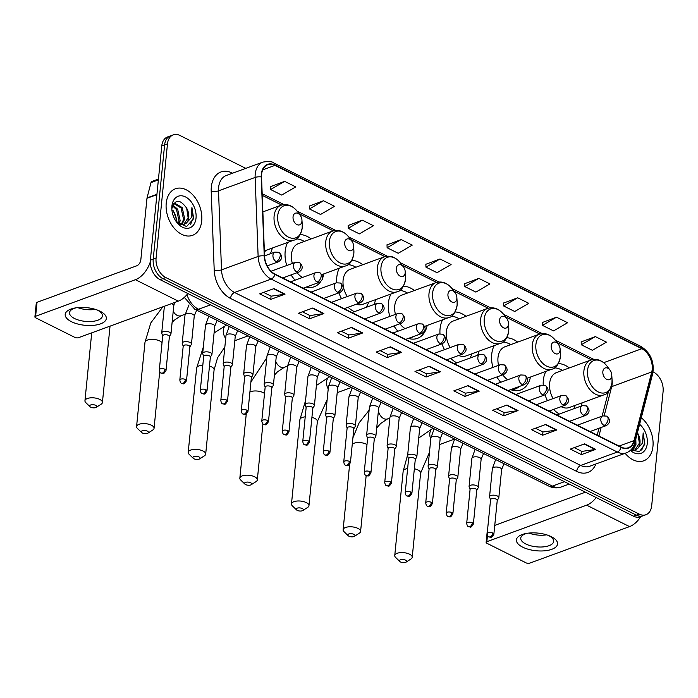 <?xml version="1.0" encoding="UTF-8"?>
<svg xmlns="http://www.w3.org/2000/svg" width="698" height="698" viewBox="0 0 698 698"><rect width="100%" height="100%" fill="white"/><g stroke="black" fill="none" stroke-linecap="round" stroke-linejoin="round"><path stroke-width="1.05" d="M545.853 371.432A24.535 16.578 69.9 0 1 545.897 371.388A27.379 18.497 69.9 0 0 543.341 380.253A27.379 18.497 69.9 0 0 543.219 384.877M545.025 394.806A27.379 18.497 69.9 0 0 547.424 400.669M553.549 409.429A27.379 18.497 69.9 0 0 559.351 414.045M581.181 406.053A27.379 18.497 69.9 0 0 582.088 402.842M494.236 345.597A27.379 18.497 69.9 0 0 491.706 354.453A27.379 18.497 69.9 0 0 492.919 367.401M496.915 376.946A27.379 18.497 69.9 0 0 500.702 382.295M510.666 389.65A27.379 18.497 69.9 0 0 520.725 389.955A27.379 18.497 69.9 0 0 530.454 377.042M442.602 319.797A27.379 18.497 69.9 0 0 440.072 328.653A27.379 18.497 69.9 0 0 439.976 333.723M441.965 343.844A27.379 18.497 69.9 0 0 444.46 349.663M450.795 358.353A27.379 18.497 69.9 0 0 456.858 362.873M477.598 355.273A27.379 18.497 69.9 0 0 478.819 351.242M390.967 294.006A27.379 18.497 69.9 0 0 388.446 302.853A27.379 18.497 69.9 0 0 389.833 316.447M393.986 325.931A27.379 18.497 69.9 0 0 397.904 331.236M408.391 338.399A27.379 18.497 69.9 0 0 417.456 338.364A27.379 18.497 69.9 0 0 427.185 325.442M339.333 268.207A27.379 18.497 69.9 0 0 336.811 277.062A27.379 18.497 69.9 0 0 336.75 282.681M338.923 292.872A27.379 18.497 69.9 0 0 341.514 298.657M348.058 307.268A27.379 18.497 69.9 0 0 354.41 311.674M373.971 304.511A27.379 18.497 69.9 0 0 375.55 299.651M287.707 242.407A27.379 18.497 69.9 0 0 285.177 251.263A27.379 18.497 69.9 0 0 286.756 265.484M291.075 274.907A27.379 18.497 69.9 0 0 295.123 280.16M306.213 287.105A27.379 18.497 69.9 0 0 314.196 286.765A27.379 18.497 69.9 0 0 320.731 281.556M322.79 277.647A27.379 18.497 69.9 0 0 323.924 273.852M270.292 253.775A27.379 18.497 69.9 0 0 272.29 248.052M311.134 238.925A27.379 18.497 69.9 0 0 300.201 234.58M362.768 264.725A27.379 18.497 69.9 0 0 351.836 260.371M414.394 290.516A27.379 18.497 69.9 0 0 403.47 286.171M466.028 316.316A27.379 18.497 69.9 0 0 455.105 311.971M517.663 342.116A27.379 18.497 69.9 0 0 506.739 337.771M569.298 367.916A27.379 18.497 69.9 0 0 558.365 363.571M245.783 168.366L179.962 135.482A15.496 10.47 69.9 0 0 173.244 134.862L167.529 136.956A15.496 10.47 69.9 0 0 161.762 145.961L150.358 260.171A15.496 10.47 69.9 0 0 160.06 279.645L633.496 516.188A15.496 10.47 69.9 0 0 640.214 516.817L643.076 515.77A15.496 10.47 69.9 0 1 636.349 515.141A15.496 10.47 69.9 0 0 643.076 515.77L645.929 514.723A15.496 10.47 69.9 0 0 651.696 505.71L663.1 391.499A15.496 10.47 69.9 0 0 653.398 372.025L653.04 371.851M173.244 134.862A15.496 10.47 69.9 0 0 167.476 143.867L156.082 258.077L153.22 259.124A15.496 10.47 69.9 0 0 162.922 278.598L636.349 515.141L162.922 278.598A15.496 10.47 69.9 0 1 153.22 259.124L164.615 144.914L153.22 259.124L150.358 260.171M170.382 135.909A15.496 10.47 69.9 0 0 164.615 144.914A15.496 10.47 69.9 0 1 170.382 135.909M166.22 203.188A24.796 16.752 69.9 0 0 173.881 227.827A24.796 16.752 69.9 0 0 192.5 235.348A24.796 16.752 69.9 0 0 201.722 220.934A24.796 16.752 69.9 0 0 194.061 196.295A24.796 16.752 69.9 0 0 175.442 188.774A24.796 16.752 69.9 0 0 166.22 203.188A24.796 16.752 69.9 0 0 173.881 227.827A24.796 16.752 69.9 0 0 192.5 235.348A24.796 16.752 69.9 0 0 201.722 220.934A24.796 16.752 69.9 0 0 194.061 196.295A24.796 16.752 69.9 0 0 175.442 188.774A24.796 16.752 69.9 0 0 166.22 203.188M625.12 453.29A24.796 16.752 69.9 0 0 643.731 460.802A24.796 16.752 69.9 0 0 652.962 446.388A24.796 16.752 69.9 0 0 641.305 417.744A24.796 16.752 69.9 0 1 652.962 446.388A24.796 16.752 69.9 0 1 643.731 460.802A24.796 16.752 69.9 0 1 625.12 453.29M261.619 174.326A16.534 11.168 -110.1 0 1 267.77 164.719A16.534 11.168 -110.1 0 1 274.933 165.382L641.846 348.703A16.534 11.168 -110.1 0 1 651.758 371.964L634.02 440.604A16.534 11.168 -110.1 0 1 628.305 447.723A16.534 11.168 -110.1 0 1 621.141 447.06L274.968 274.096A16.534 11.168 -110.1 0 1 264.542 256L261.541 176.995A16.534 11.168 -110.1 0 1 261.619 174.326M261.322 174.177A16.944 11.447 69.9 0 0 261.244 176.917L264.245 255.913A16.944 11.447 69.9 0 0 274.933 274.471L621.098 447.427A16.944 11.447 69.9 0 0 634.308 440.813L652.045 372.174A16.944 11.447 69.9 0 0 641.881 348.337L274.968 165.016A16.944 11.447 69.9 0 0 261.322 174.177M595.342 336.593L581.294 344.768L592.393 350.309L606.44 342.133L595.342 336.593L581.19 341.907M556.507 317.189L542.459 325.364L553.558 330.904L567.605 322.729L556.507 317.189L542.355 322.502M517.672 297.784L503.624 305.96L514.723 311.5L528.77 303.325L517.672 297.784L503.511 303.098M478.837 278.38L464.789 286.555L475.879 292.096L489.935 283.92L478.837 278.38L464.676 283.693M284.653 181.358L270.606 189.533L281.704 195.074L295.751 186.898L284.653 181.358L270.501 186.671M323.497 200.762L309.441 208.938L320.539 214.478L334.586 206.303L323.497 200.762L309.336 206.076M362.332 220.167L348.276 228.342L359.374 233.882L373.421 225.707L362.332 220.167L348.171 225.48M401.167 239.571L387.12 247.746L398.209 253.287L412.265 245.111L401.167 239.571L387.006 244.885M440.002 258.975L425.954 267.151L437.044 272.691L451.1 264.516L440.002 258.975L425.841 264.289M156.082 258.077A15.496 10.47 69.9 0 0 165.784 277.551L639.211 514.094A15.496 10.47 69.9 0 0 645.929 514.723M518.064 410.572L503.755 415.816L492.666 410.267L506.966 405.032L518.064 410.572A4.136 2.478 -63.5 0 1 517.576 410.703L506.539 405.189M556.899 429.977L542.599 435.22L531.501 429.671L545.801 424.436L556.899 429.977A4.136 2.478 -63.5 0 1 556.411 430.108L545.374 424.593M595.734 449.381L581.434 454.625L570.336 449.076L584.636 443.841L595.734 449.381A4.136 2.478 -63.5 0 1 595.246 449.512L584.209 443.998M401.559 352.359L387.25 357.603L376.152 352.054L390.461 346.819L401.559 352.359A4.136 2.478 -63.5 0 1 401.062 352.49L390.034 346.976M362.724 332.955L348.415 338.198L337.317 332.649L351.626 327.414L362.724 332.955A4.136 2.478 -63.5 0 1 362.227 333.086L351.199 327.571M323.881 313.55L309.58 318.794L298.482 313.245L312.791 308.01L323.881 313.55A4.136 2.478 -63.5 0 1 323.392 313.681L312.364 308.167M285.046 294.146L270.745 299.39L259.647 293.841L273.956 288.606L285.046 294.146A4.136 2.478 -63.5 0 1 284.557 294.277L273.52 288.763M479.229 391.168L464.92 396.412L453.831 390.863L468.131 385.628L479.229 391.168A4.136 2.478 -63.5 0 1 478.741 391.299L467.704 385.785M440.394 371.764L426.085 377.007L414.987 371.458L429.296 366.223L440.394 371.764A4.136 2.478 -63.5 0 1 439.897 371.894L428.869 366.38M426.085 377.007L426.408 373.744M418.948 370.01L426.478 373.779L439.897 371.894M464.92 396.412L465.252 393.149M457.783 389.414L465.313 393.183L478.741 391.299M270.745 299.39L271.068 296.127M263.6 292.401L271.138 296.161L284.557 294.277M309.58 318.794L309.903 315.531M302.435 311.797L309.973 315.566L323.392 313.681M348.415 338.198L348.738 334.935M341.27 331.201L348.808 334.97L362.227 333.086M387.25 357.603L387.573 354.34M380.105 350.605L387.643 354.375L401.062 352.49M581.434 454.625L581.757 451.362M574.288 447.627L581.827 451.397L595.246 449.512M542.599 435.22L542.922 431.957M535.453 428.223L542.983 431.992L556.411 430.108M503.755 415.816L504.087 412.553M496.618 408.819L504.148 412.588L517.576 410.703M425.954 267.151L425.841 264.158M387.12 247.746L387.006 244.754M348.276 228.342L348.162 225.349M309.441 208.938L309.327 205.945M270.606 189.533L270.492 186.541M464.789 286.555L464.676 283.562M503.624 305.96L503.511 302.967M542.459 325.364L542.346 322.371M581.294 344.768L581.181 341.776M172.816 205.038L177.667 209.234L180.18 220.69L179.02 224.215M172.519 205.823L176.533 209.653L179.046 221.1L178.304 223.735M173.793 203.354L174.605 203.118L182.204 207.568L184.726 219.024L181.803 224.791M173.689 203.493L181.07 207.987L183.583 219.442L181.14 224.747M176.114 221.441L186.567 226.571L193.66 218.692L191.924 207.481L191.208 217.732L186.13 223.308A11.674 7.887 69.9 0 0 188.757 217.549A11.674 7.887 69.9 0 0 186.663 208.179L188.128 217.776L183.653 224.582M186.13 223.308L183.417 224.634L178.74 224.102M171.917 206.032A16.839 11.377 69.9 0 0 171.865 209.313A16.839 11.377 69.9 0 0 176.498 221.981A16.839 11.377 69.9 0 0 188.617 228.194A16.839 11.377 69.9 0 0 196.033 218.081A16.839 11.377 69.9 0 0 185.485 196.923A16.839 11.377 69.9 0 0 171.917 206.032M186.663 208.179C179.971 198.965 175.085 199 172.005 208.274M176.681 220.891A16.839 11.377 69.9 0 0 172.799 210.168M173.366 210.883L176.646 220.036M191.924 207.481L193.224 218.108L190.493 224.625M71.449 321.699A20.661 8.865 5.7 0 1 74.799 308.036A20.661 8.865 5.7 0 1 98.156 310.366A20.661 8.865 5.7 0 1 100.058 311.221A20.661 8.865 5.7 0 1 100.547 323.855A20.661 8.865 5.7 0 1 71.449 321.699M76.099 307.818A16.534 7.093 -174.3 0 0 69.521 312.678A16.534 7.093 -174.3 0 0 74.529 318.506A16.534 7.093 -174.3 0 0 92.075 321.429A16.534 7.093 -174.3 0 0 102.414 315.958A16.534 7.093 -174.3 0 0 97.415 310.13A16.534 7.093 -174.3 0 0 96.926 309.895M150.271 261.951A20.661 12.389 116.5 0 1 135.403 279.706L35.624 316.246A2.583 1.108 -174.3 0 0 34.9 316.918A2.583 1.108 -174.3 0 0 35.685 317.826L74.887 337.413A2.583 1.108 -174.3 0 0 78.525 337.684L178.304 301.143L135.403 279.706M187.858 293.535A20.661 12.389 116.5 0 1 178.304 301.143M95.373 309.371A16.534 7.093 5.7 0 1 77.731 307.609M34.9 316.918L36.287 302.984A2.583 1.108 5.7 0 1 37.011 302.321L136.791 265.781A5.165 3.097 -63.5 0 0 140.83 259.831L146.973 198.284A2.583 1.745 -110.1 0 1 147.042 197.892L150.995 182.597A2.583 1.745 -110.1 0 1 151.894 181.489L158.455 179.081M90.714 407.187A3.612 1.553 -174.3 0 0 96.315 407.318A3.612 1.553 -174.3 0 0 95.722 405.355A3.612 1.553 -174.3 0 0 91.106 404.84A3.612 1.553 -174.3 0 0 89.981 406.69A3.612 1.553 -174.3 0 0 90.714 407.187M89.981 406.69L85.819 402.641A8.786 3.769 5.7 0 1 84.947 400.757A8.786 3.769 5.7 0 1 90.443 397.851A8.786 3.769 5.7 0 1 99.762 399.404A8.786 3.769 5.7 0 1 102.423 402.502A8.786 3.769 5.7 0 1 101.193 404.177L96.315 407.318M301.929 221.231A6.195 4.188 69.9 0 0 301.946 220.027A6.195 4.188 69.9 0 0 300.245 215.368A6.195 4.188 69.9 0 0 295.786 213.082A6.195 4.188 69.9 0 0 293.055 216.799A6.195 4.188 69.9 0 0 296.938 224.59A6.195 4.188 69.9 0 0 301.929 221.231M264.429 253.008A24.535 16.578 69.9 0 0 265.406 250.573M142.348 432.987A3.612 1.553 -174.3 0 0 147.941 433.118A3.612 1.553 -174.3 0 0 147.357 431.155A3.612 1.553 -174.3 0 0 142.741 430.64A3.612 1.553 -174.3 0 0 141.615 432.49A3.612 1.553 -174.3 0 0 142.348 432.987M141.615 432.49L137.445 428.441A8.786 3.769 5.7 0 1 136.572 426.557A8.786 3.769 5.7 0 1 142.069 423.651A8.786 3.769 5.7 0 1 151.396 425.204A8.786 3.769 5.7 0 1 154.057 428.302A8.786 3.769 5.7 0 1 152.827 429.977L147.941 433.118M353.563 247.031A6.195 4.188 69.9 0 0 353.581 245.827A6.195 4.188 69.9 0 0 351.879 241.168A6.195 4.188 69.9 0 0 347.412 238.873A6.195 4.188 69.9 0 0 344.69 242.599A6.195 4.188 69.9 0 0 348.572 250.39A6.195 4.188 69.9 0 0 353.563 247.031M321.944 274.576L345.458 265.964A18.593 12.564 69.9 0 1 331.489 260.328A18.593 12.564 69.9 0 1 325.748 241.848A18.593 12.564 69.9 0 1 332.667 231.038L298.386 243.593A18.593 12.564 69.9 0 0 291.467 254.404A18.593 12.564 69.9 0 0 292.349 263.434M304.249 241.447A24.535 16.578 69.9 0 0 296.301 238.891M297.069 272.709A18.593 12.564 69.9 0 0 302.513 277.455M193.983 458.787A3.612 1.553 -174.3 0 0 199.576 458.918A3.612 1.553 -174.3 0 0 198.991 456.954A3.612 1.553 -174.3 0 0 194.376 456.431A3.612 1.553 -174.3 0 0 193.25 458.289A3.612 1.553 -174.3 0 0 193.983 458.787M193.25 458.289L189.079 454.241A8.786 3.769 5.7 0 1 188.207 452.356A8.786 3.769 5.7 0 1 193.704 449.451A8.786 3.769 5.7 0 1 203.031 450.995A8.786 3.769 5.7 0 1 205.683 454.101A8.786 3.769 5.7 0 1 204.462 455.777L199.576 458.918M405.198 272.831A6.195 4.188 69.9 0 0 405.215 271.627A6.195 4.188 69.9 0 0 403.505 266.968A6.195 4.188 69.9 0 0 399.047 264.673A6.195 4.188 69.9 0 0 396.324 268.398A6.195 4.188 69.9 0 0 400.198 276.181A6.195 4.188 69.9 0 0 405.198 272.831M356.329 304.232A18.593 12.564 69.9 0 0 362.803 304.319L397.092 291.764A18.593 12.564 69.9 0 1 383.123 286.128A18.593 12.564 69.9 0 1 377.382 267.648A18.593 12.564 69.9 0 1 384.301 256.838L350.021 269.393A18.593 12.564 69.9 0 0 343.093 280.203A18.593 12.564 69.9 0 0 347.29 296.545M355.884 267.247A24.535 16.578 69.9 0 0 347.936 264.69M365.926 307.46A24.535 16.578 69.9 0 0 368.666 302.173M245.617 484.587A3.612 1.553 -174.3 0 0 251.21 484.717A3.612 1.553 -174.3 0 0 250.626 482.746A3.612 1.553 -174.3 0 0 246.001 482.231A3.612 1.553 -174.3 0 0 244.876 484.08A3.612 1.553 -174.3 0 0 245.617 484.587M244.876 484.08L240.714 480.041A8.786 3.769 5.7 0 1 239.842 478.147A8.786 3.769 5.7 0 1 245.338 475.242A8.786 3.769 5.7 0 1 254.665 476.795A8.786 3.769 5.7 0 1 257.318 479.892A8.786 3.769 5.7 0 1 256.096 481.576L251.21 484.717M456.832 298.631A6.195 4.188 69.9 0 0 456.85 297.427A6.195 4.188 69.9 0 0 455.14 292.759A6.195 4.188 69.9 0 0 450.681 290.473A6.195 4.188 69.9 0 0 447.95 294.198A6.195 4.188 69.9 0 0 451.833 301.981A6.195 4.188 69.9 0 0 456.832 298.631M424.724 326.35L448.718 317.564A18.593 12.564 69.9 0 1 434.758 311.919A18.593 12.564 69.9 0 1 429.008 293.448A18.593 12.564 69.9 0 1 435.936 282.638L401.647 295.184A18.593 12.564 69.9 0 0 394.728 305.994A18.593 12.564 69.9 0 0 395.443 314.388M407.51 293.038A24.535 16.578 69.9 0 0 399.57 290.49M408.487 338.364A24.535 16.578 69.9 0 0 410.764 337.788L412.186 337.265A24.535 16.578 69.9 0 0 414.298 336.235M409.918 337.841A24.535 16.578 69.9 0 0 412.186 337.265M399.91 323.759A18.593 12.564 69.9 0 0 405.049 328.618M297.252 510.378A3.612 1.553 -174.3 0 0 302.845 510.517A3.612 1.553 -174.3 0 0 302.251 508.545A3.612 1.553 -174.3 0 0 297.636 508.031A3.612 1.553 -174.3 0 0 296.51 509.88A3.612 1.553 -174.3 0 0 297.252 510.378M296.51 509.88L292.349 505.841A8.786 3.769 5.7 0 1 291.476 503.947A8.786 3.769 5.7 0 1 296.973 501.042A8.786 3.769 5.7 0 1 306.291 502.595A8.786 3.769 5.7 0 1 308.952 505.692A8.786 3.769 5.7 0 1 307.722 507.367L302.845 510.517M508.467 324.43A6.195 4.188 69.9 0 0 508.484 323.218A6.195 4.188 69.9 0 0 506.774 318.558A6.195 4.188 69.9 0 0 502.316 316.273A6.195 4.188 69.9 0 0 499.585 319.989A6.195 4.188 69.9 0 0 503.467 327.781A6.195 4.188 69.9 0 0 508.467 324.43M458.665 355.465A18.593 12.564 69.9 0 0 466.072 355.91L500.353 343.355A18.593 12.564 69.9 0 1 486.393 337.719A18.593 12.564 69.9 0 1 480.643 319.239A18.593 12.564 69.9 0 1 487.562 308.429L453.281 320.984A18.593 12.564 69.9 0 0 446.362 331.794A18.593 12.564 69.9 0 0 450.193 347.569M459.144 318.838A24.535 16.578 69.9 0 0 451.205 316.29M469.885 358.1A24.535 16.578 69.9 0 0 471.935 353.764M348.878 536.177A3.612 1.553 -174.3 0 0 354.479 536.308A3.612 1.553 -174.3 0 0 353.886 534.345A3.612 1.553 -174.3 0 0 349.27 533.83A3.612 1.553 -174.3 0 0 348.145 535.68A3.612 1.553 -174.3 0 0 348.878 536.177M348.145 535.68L343.983 531.632A8.786 3.769 5.7 0 1 343.111 529.747A8.786 3.769 5.7 0 1 348.607 526.842A8.786 3.769 5.7 0 1 357.926 528.395A8.786 3.769 5.7 0 1 360.587 531.492A8.786 3.769 5.7 0 1 359.357 533.167L354.479 536.308M560.093 350.23A6.195 4.188 69.9 0 0 560.119 349.017A6.195 4.188 69.9 0 0 558.409 344.358A6.195 4.188 69.9 0 0 553.95 342.072A6.195 4.188 69.9 0 0 551.219 345.789A6.195 4.188 69.9 0 0 555.102 353.581A6.195 4.188 69.9 0 0 560.093 350.23M527.435 378.15L551.987 369.155A18.593 12.564 69.9 0 1 538.027 363.518A18.593 12.564 69.9 0 1 532.277 345.039A18.593 12.564 69.9 0 1 539.196 334.229L504.916 346.784A18.593 12.564 69.9 0 0 497.997 357.594A18.593 12.564 69.9 0 0 498.555 365.342M510.779 344.638A24.535 16.578 69.9 0 0 502.83 342.09M511.608 389.981A24.535 16.578 69.9 0 0 514.025 389.388L515.456 388.865A24.535 16.578 69.9 0 0 519.338 386.474M510.953 389.545A24.535 16.578 69.9 0 0 515.456 388.865M502.769 374.8A18.593 12.564 69.9 0 0 507.638 379.756M400.512 561.977A3.612 1.553 -174.3 0 0 406.114 562.108A3.612 1.553 -174.3 0 0 405.521 560.145A3.612 1.553 -174.3 0 0 400.905 559.63A3.612 1.553 -174.3 0 0 399.78 561.48A3.612 1.553 -174.3 0 0 400.512 561.977M399.78 561.48L395.618 557.432A8.786 3.769 5.7 0 1 394.745 555.547A8.786 3.769 5.7 0 1 400.242 552.642A8.786 3.769 5.7 0 1 409.56 554.195A8.786 3.769 5.7 0 1 412.221 557.292A8.786 3.769 5.7 0 1 410.991 558.967L406.114 562.108M611.727 376.021A6.195 4.188 69.9 0 0 611.745 374.817A6.195 4.188 69.9 0 0 610.043 370.158A6.195 4.188 69.9 0 0 605.585 367.863A6.195 4.188 69.9 0 0 602.854 371.589A6.195 4.188 69.9 0 0 606.736 379.38A6.195 4.188 69.9 0 0 611.727 376.021M561.096 406.664A18.593 12.564 69.9 0 0 569.341 407.51L603.622 394.955A18.593 12.564 69.9 0 1 589.653 389.318A18.593 12.564 69.9 0 1 583.912 370.839A18.593 12.564 69.9 0 1 590.831 360.028L556.55 372.584A18.593 12.564 69.9 0 0 549.631 383.394A18.593 12.564 69.9 0 0 553.113 398.584M562.413 370.437A24.535 16.578 69.9 0 0 554.465 367.881M573.704 408.784A24.535 16.578 69.9 0 0 575.204 405.364M169.387 336.654L170.836 334.237A4.65 1.998 -174.3 0 0 170.966 333.853A4.65 1.998 -174.3 0 0 168.166 331.698A4.65 1.998 -174.3 0 0 163.009 331.733A4.65 1.998 -174.3 0 0 161.718 332.929A4.65 1.998 -174.3 0 0 161.77 333.33L162.704 335.991M169.309 336.785A3.359 1.44 -174.3 0 0 169.405 336.515A3.359 1.44 -174.3 0 0 168.384 335.328A3.359 1.44 -174.3 0 0 163.655 334.979A3.359 1.44 -174.3 0 0 162.721 335.843L159.336 369.783C159.711 371.938 160.322 373.046 161.177 373.125A3.359 2.015 116.5 0 0 162.372 373.133A3.359 2.015 -63.5 0 0 164.998 369.268A3.359 1.44 -174.3 0 0 161.439 368.675A3.359 1.44 -174.3 0 0 159.336 369.783M189.882 346.897L191.322 344.48A4.65 1.998 -174.3 0 0 191.453 344.097A4.65 1.998 -174.3 0 0 188.661 341.941A4.65 1.998 -174.3 0 0 183.504 341.968A4.65 1.998 -174.3 0 0 182.204 343.172A4.65 1.998 -174.3 0 0 182.257 343.573L183.199 346.225M189.795 347.028A3.359 1.44 -174.3 0 0 189.891 346.749A3.359 1.44 -174.3 0 0 188.879 345.562A3.359 1.44 -174.3 0 0 184.15 345.213A3.359 1.44 -174.3 0 0 183.208 346.086L179.822 380.017C180.206 382.172 180.817 383.281 181.663 383.359A3.359 2.015 116.5 0 0 182.867 383.377A3.359 2.015 -63.5 0 0 185.494 379.503A3.359 1.44 -174.3 0 0 181.925 378.909A3.359 1.44 -174.3 0 0 179.822 380.017M210.368 357.132L211.817 354.715A4.65 1.998 -174.3 0 0 211.948 354.331A4.65 1.998 -174.3 0 0 209.147 352.176A4.65 1.998 -174.3 0 0 203.991 352.202A4.65 1.998 -174.3 0 0 202.699 353.406A4.65 1.998 -174.3 0 0 202.752 353.807L203.685 356.46M210.29 357.263A3.359 1.44 -174.3 0 0 210.386 356.992A3.359 1.44 -174.3 0 0 209.365 355.806A3.359 1.44 -174.3 0 0 204.636 355.457A3.359 1.44 -174.3 0 0 203.703 356.32L200.317 390.261C200.692 392.407 201.303 393.524 202.158 393.593A3.359 2.015 116.5 0 0 203.354 393.611A3.359 2.015 -63.5 0 0 205.98 389.746A3.359 1.44 -174.3 0 0 202.42 389.152A3.359 1.44 -174.3 0 0 200.317 390.261M230.864 367.366L232.303 364.949A4.65 1.998 -174.3 0 0 232.434 364.565A4.65 1.998 -174.3 0 0 229.642 362.41A4.65 1.998 -174.3 0 0 224.486 362.445A4.65 1.998 -174.3 0 0 223.186 363.641A4.65 1.998 -174.3 0 0 223.238 364.051L224.18 366.703M230.776 367.506A3.359 1.44 -174.3 0 0 230.872 367.227A3.359 1.44 -174.3 0 0 229.86 366.04A3.359 1.44 -174.3 0 0 225.131 365.691A3.359 1.44 -174.3 0 0 224.189 366.555L220.804 400.495C221.187 402.65 221.798 403.758 222.645 403.837A3.359 2.015 116.5 0 0 223.849 403.845A3.359 2.015 -63.5 0 0 226.475 399.98A3.359 1.44 -174.3 0 0 222.906 399.387A3.359 1.44 -174.3 0 0 220.804 400.495M251.35 377.609L252.798 375.192A4.65 1.998 -174.3 0 0 252.929 374.809A4.65 1.998 -174.3 0 0 250.128 372.653A4.65 1.998 -174.3 0 0 244.972 372.68A4.65 1.998 -174.3 0 0 243.672 373.884A4.65 1.998 -174.3 0 0 243.724 374.285L244.666 376.937M251.271 377.74A3.359 1.44 -174.3 0 0 251.367 377.461A3.359 1.44 -174.3 0 0 250.346 376.283A3.359 1.44 -174.3 0 0 245.617 375.925A3.359 1.44 -174.3 0 0 244.684 376.798L241.299 410.738C241.674 412.884 242.285 414.001 243.14 414.071A3.359 2.015 116.5 0 0 244.335 414.089A3.359 2.015 -63.5 0 0 246.961 410.215A3.359 1.44 -174.3 0 0 243.401 409.621A3.359 1.44 -174.3 0 0 241.299 410.738M271.845 387.844L273.284 385.427A4.65 1.998 -174.3 0 0 273.415 385.043A4.65 1.998 -174.3 0 0 270.623 382.888A4.65 1.998 -174.3 0 0 265.467 382.923A4.65 1.998 -174.3 0 0 264.167 384.118A4.65 1.998 -174.3 0 0 264.219 384.519L265.161 387.181M271.758 387.975A3.359 1.44 -174.3 0 0 271.854 387.704A3.359 1.44 -174.3 0 0 270.841 386.518A3.359 1.44 -174.3 0 0 266.113 386.169A3.359 1.44 -174.3 0 0 265.17 387.032L261.785 420.973C262.169 423.128 262.78 424.236 263.626 424.314A3.359 2.015 116.5 0 0 264.83 424.323A3.359 2.015 -63.5 0 0 267.456 420.458A3.359 1.44 -174.3 0 0 263.888 419.864A3.359 1.44 -174.3 0 0 261.785 420.973M292.331 398.087L293.779 395.67A4.65 1.998 -174.3 0 0 293.91 395.286A4.65 1.998 -174.3 0 0 291.11 393.131A4.65 1.998 -174.3 0 0 285.953 393.157A4.65 1.998 -174.3 0 0 284.653 394.361A4.65 1.998 -174.3 0 0 284.705 394.763L285.648 397.415M292.253 398.218A3.359 1.44 -174.3 0 0 292.349 397.939A3.359 1.44 -174.3 0 0 291.328 396.752A3.359 1.44 -174.3 0 0 286.599 396.403A3.359 1.44 -174.3 0 0 285.665 397.275L282.28 431.207C282.655 433.362 283.266 434.47 284.121 434.549A3.359 2.015 116.5 0 0 285.316 434.566A3.359 2.015 -63.5 0 0 287.942 430.692A3.359 1.44 -174.3 0 0 284.383 430.099A3.359 1.44 -174.3 0 0 282.28 431.207M312.826 408.321L314.266 405.904A4.65 1.998 -174.3 0 0 314.397 405.521A4.65 1.998 -174.3 0 0 311.605 403.365A4.65 1.998 -174.3 0 0 306.448 403.392A4.65 1.998 -174.3 0 0 305.148 404.596A4.65 1.998 -174.3 0 0 305.201 404.997L306.143 407.658M312.739 408.452A3.359 1.44 -174.3 0 0 312.835 408.182A3.359 1.44 -174.3 0 0 311.823 406.995A3.359 1.44 -174.3 0 0 307.094 406.646A3.359 1.44 -174.3 0 0 306.152 407.51L302.766 441.45C303.15 443.596 303.761 444.713 304.607 444.783A3.359 2.015 116.5 0 0 305.811 444.801A3.359 2.015 -63.5 0 0 308.437 440.935A3.359 1.44 -174.3 0 0 304.869 440.342A3.359 1.44 -174.3 0 0 302.766 441.45M333.312 418.556L334.761 416.139A4.65 1.998 -174.3 0 0 334.892 415.755A4.65 1.998 -174.3 0 0 332.091 413.6A4.65 1.998 -174.3 0 0 326.934 413.635A4.65 1.998 -174.3 0 0 325.634 414.839A4.65 1.998 -174.3 0 0 325.687 415.24L326.629 417.893M333.234 418.695A3.359 1.44 -174.3 0 0 333.33 418.416A3.359 1.44 -174.3 0 0 332.309 417.23A3.359 1.44 -174.3 0 0 327.58 416.881A3.359 1.44 -174.3 0 0 326.647 417.744L323.261 451.685C323.636 453.84 324.247 454.948 325.102 455.026A3.359 2.015 116.5 0 0 326.298 455.035A3.359 2.015 -63.5 0 0 328.924 451.17A3.359 1.44 -174.3 0 0 325.355 450.576A3.359 1.44 -174.3 0 0 323.261 451.685M353.807 428.799L355.247 426.382A4.65 1.998 -174.3 0 0 355.378 425.998A4.65 1.998 -174.3 0 0 352.586 423.843A4.65 1.998 -174.3 0 0 347.43 423.869A4.65 1.998 -174.3 0 0 346.129 425.073A4.65 1.998 -174.3 0 0 346.182 425.475L347.124 428.127M353.72 428.93A3.359 1.44 -174.3 0 0 353.816 428.651A3.359 1.44 -174.3 0 0 352.804 427.473A3.359 1.44 -174.3 0 0 348.075 427.115A3.359 1.44 -174.3 0 0 347.133 427.987L343.748 461.928C344.131 464.074 344.742 465.191 345.589 465.261A3.359 2.015 116.5 0 0 346.793 465.278A3.359 2.015 -63.5 0 0 349.41 461.404A3.359 1.44 -174.3 0 0 345.85 460.811A3.359 1.44 -174.3 0 0 343.748 461.928M374.294 439.033L375.742 436.616A4.65 1.998 -174.3 0 0 375.873 436.233A4.65 1.998 -174.3 0 0 373.072 434.077A4.65 1.998 -174.3 0 0 367.916 434.112A4.65 1.998 -174.3 0 0 366.616 435.308A4.65 1.998 -174.3 0 0 366.668 435.709L367.61 438.37M374.215 439.173A3.359 1.44 -174.3 0 0 374.311 438.894A3.359 1.44 -174.3 0 0 373.29 437.707A3.359 1.44 -174.3 0 0 368.561 437.358A3.359 1.44 -174.3 0 0 367.628 438.222L364.243 472.162C364.618 474.317 365.229 475.425 366.084 475.504A3.359 2.015 116.5 0 0 367.279 475.513A3.359 2.015 -63.5 0 0 369.905 471.647A3.359 1.44 -174.3 0 0 366.337 471.054A3.359 1.44 -174.3 0 0 364.243 472.162M394.789 449.276L396.228 446.86A4.65 1.998 -174.3 0 0 396.359 446.476A4.65 1.998 -174.3 0 0 393.567 444.321A4.65 1.998 -174.3 0 0 388.411 444.347A4.65 1.998 -174.3 0 0 387.111 445.551A4.65 1.998 -174.3 0 0 387.163 445.952L388.105 448.605M394.702 449.407A3.359 1.44 -174.3 0 0 394.798 449.128A3.359 1.44 -174.3 0 0 393.785 447.942A3.359 1.44 -174.3 0 0 389.056 447.593A3.359 1.44 -174.3 0 0 388.114 448.465L384.729 482.397C385.113 484.552 385.724 485.66 386.57 485.738A3.359 2.015 116.5 0 0 387.774 485.756A3.359 2.015 -63.5 0 0 390.391 481.882A3.359 1.44 -174.3 0 0 386.832 481.288A3.359 1.44 -174.3 0 0 384.729 482.397M415.275 459.511L416.723 457.094A4.65 1.998 -174.3 0 0 416.854 456.71A4.65 1.998 -174.3 0 0 414.054 454.555A4.65 1.998 -174.3 0 0 408.897 454.581A4.65 1.998 -174.3 0 0 407.597 455.785A4.65 1.998 -174.3 0 0 407.649 456.187L408.592 458.848M415.197 459.642A3.359 1.44 -174.3 0 0 415.293 459.371A3.359 1.44 -174.3 0 0 414.272 458.185A3.359 1.44 -174.3 0 0 409.543 457.836A3.359 1.44 -174.3 0 0 408.609 458.699L405.224 492.64C405.599 494.786 406.21 495.903 407.065 495.973A3.359 2.015 116.5 0 0 408.26 495.99A3.359 2.015 -63.5 0 0 410.886 492.125A3.359 1.44 -174.3 0 0 407.318 491.532A3.359 1.44 -174.3 0 0 405.224 492.64M435.77 469.745L437.21 467.328A4.65 1.998 -174.3 0 0 437.341 466.945A4.65 1.998 -174.3 0 0 434.549 464.789A4.65 1.998 -174.3 0 0 429.392 464.824A4.65 1.998 -174.3 0 0 428.092 466.028A4.65 1.998 -174.3 0 0 428.144 466.43L429.087 469.082M435.683 469.885A3.359 1.44 -174.3 0 0 435.779 469.606A3.359 1.44 -174.3 0 0 434.767 468.419A3.359 1.44 -174.3 0 0 430.038 468.07A3.359 1.44 -174.3 0 0 429.096 468.934L425.71 502.874C426.094 505.029 426.705 506.137 427.551 506.216A3.359 2.015 116.5 0 0 428.747 506.225A3.359 2.015 -63.5 0 0 431.373 502.359A3.359 1.44 -174.3 0 0 427.813 501.766A3.359 1.44 -174.3 0 0 425.71 502.874M456.256 479.988L457.705 477.572A4.65 1.998 -174.3 0 0 457.836 477.188A4.65 1.998 -174.3 0 0 455.035 475.033A4.65 1.998 -174.3 0 0 449.878 475.059A4.65 1.998 -174.3 0 0 448.578 476.263A4.65 1.998 -174.3 0 0 448.631 476.664L449.573 479.317M456.178 480.119A3.359 1.44 -174.3 0 0 456.274 479.84A3.359 1.44 -174.3 0 0 455.253 478.662A3.359 1.44 -174.3 0 0 450.524 478.305A3.359 1.44 -174.3 0 0 449.591 479.177L446.205 513.117C446.58 515.264 447.191 516.38 448.037 516.45A3.359 2.015 116.5 0 0 449.242 516.468A3.359 2.015 -63.5 0 0 451.868 512.594A3.359 1.44 -174.3 0 0 448.299 512A3.359 1.44 -174.3 0 0 446.205 513.117M476.751 490.223L478.191 487.806A4.65 1.998 -174.3 0 0 478.322 487.422A4.65 1.998 -174.3 0 0 475.53 485.267A4.65 1.998 -174.3 0 0 470.373 485.302A4.65 1.998 -174.3 0 0 469.073 486.497A4.65 1.998 -174.3 0 0 469.126 486.899L470.068 489.56M476.664 490.362A3.359 1.44 -174.3 0 0 476.76 490.083A3.359 1.44 -174.3 0 0 475.748 488.897A3.359 1.44 -174.3 0 0 471.019 488.548A3.359 1.44 -174.3 0 0 470.077 489.411L466.692 523.352C467.075 525.507 467.686 526.615 468.533 526.693A3.359 2.015 116.5 0 0 469.728 526.702A3.359 2.015 -63.5 0 0 472.354 522.837A3.359 1.44 -174.3 0 0 468.794 522.244A3.359 1.44 -174.3 0 0 466.692 523.352M497.238 500.466L498.686 498.049A4.65 1.998 -174.3 0 0 498.817 497.665A4.65 1.998 -174.3 0 0 496.016 495.51A4.65 1.998 -174.3 0 0 490.86 495.536A4.65 1.998 -174.3 0 0 489.56 496.74A4.65 1.998 -174.3 0 0 489.612 497.142L490.554 499.794M497.159 500.597A3.359 1.44 -174.3 0 0 497.255 500.318A3.359 1.44 -174.3 0 0 496.234 499.131A3.359 1.44 -174.3 0 0 491.505 498.782A3.359 1.44 -174.3 0 0 490.572 499.655L487.187 533.586C487.562 535.741 488.172 536.849 489.019 536.928A3.359 2.015 116.5 0 0 490.223 536.945A3.359 2.015 -63.5 0 0 492.849 533.071A3.359 1.44 -174.3 0 0 489.281 532.478A3.359 1.44 -174.3 0 0 487.187 533.586M522.689 547.162A20.661 8.865 5.7 0 1 526.039 533.49A20.661 8.865 5.7 0 1 549.396 535.82A20.661 8.865 5.7 0 1 551.298 536.683A20.661 8.865 5.7 0 1 551.786 549.309A20.661 8.865 5.7 0 1 522.689 547.162M527.339 533.272A16.534 7.093 -174.3 0 0 520.76 538.132A16.534 7.093 -174.3 0 0 525.76 543.969A16.534 7.093 -174.3 0 0 543.306 546.892A16.534 7.093 -174.3 0 0 553.654 541.421A16.534 7.093 -174.3 0 0 548.654 535.584A16.534 7.093 -174.3 0 0 548.166 535.349M596.188 497.552A20.661 12.389 116.5 0 1 586.634 505.169L486.855 541.7A2.583 1.108 -174.3 0 0 486.14 542.372A2.583 1.108 -174.3 0 0 486.916 543.28L526.126 562.876A2.583 1.108 -174.3 0 0 529.765 563.138L629.544 526.606L586.634 505.169M640.755 516.616A20.661 12.389 116.5 0 1 629.544 526.606M546.613 534.834A16.534 7.093 5.7 0 1 528.962 533.071M486.14 542.372L487.527 528.447A2.583 1.108 5.7 0 1 487.736 528.072M494.751 525.393L585.447 492.186M635.826 438.946L635.957 444.478L633.042 450.245M634.997 442.157L634.822 444.896L632.379 450.201M630.695 450.088L639.508 451.527L644.891 444.155L643.163 432.935L642.448 443.186L637.361 448.77A11.674 7.887 69.9 0 0 639.987 443.003A11.674 7.887 69.9 0 0 637.902 433.633L639.368 443.23L634.883 450.036M637.361 448.77L634.657 450.097L630.896 449.896M630.39 450.367A16.839 11.377 69.9 0 0 647.264 443.544A16.839 11.377 69.9 0 0 639.612 424.305M643.163 432.935L644.463 443.57L641.724 450.079M160.06 279.645L165.784 277.551M161.762 145.961L167.476 143.867M633.496 516.188L639.211 514.094M186.924 294.696A20.661 13.96 69.9 0 0 198.459 309.258L210.499 304.843M548.724 486.061A10.33 6.195 -63.5 0 0 552.415 486.105A20.661 13.96 69.9 0 0 561.375 486.942C557.1 488.399 552.886 488.111 548.724 486.061L194.768 309.214A10.33 6.195 -63.5 0 0 198.459 309.258L552.415 486.105L564.455 481.699M651.758 371.964L611.701 386.631A16.534 11.168 69.9 0 0 612.137 384.144A16.534 11.168 69.9 0 0 612.05 379.468M604.215 415.598L611.701 386.631A9.301 4.895 -165.5 0 0 611.108 386.884M274.933 165.382L262.727 169.858M595.926 463.978A25.826 17.45 -110.1 0 1 576.67 471.394L230.506 298.43A5.165 3.097 -63.5 0 1 234.545 292.479L271.164 279.069A20.661 13.96 -110.1 0 1 258.129 256.445L255.128 177.44A20.661 13.96 -110.1 0 1 255.224 174.107A20.661 13.96 -110.1 0 1 262.91 162.093L226.292 175.503A20.661 13.96 69.9 0 0 218.605 187.518A20.661 13.96 69.9 0 0 218.509 190.851L221.51 269.856A20.661 13.96 69.9 0 0 234.545 292.479L580.71 465.444A20.661 13.96 69.9 0 0 589.67 466.273L626.289 452.862A20.661 13.96 -110.1 0 1 617.337 452.034L271.164 279.069A5.165 3.097 -63.5 0 0 274.933 274.471M261.244 176.917A5.165 1.649 -2.2 0 0 255.128 177.44L218.509 190.851A5.165 1.649 177.8 0 1 211.206 191.147A25.826 17.45 -110.1 0 1 232.137 173.008L232.556 173.209M621.098 447.427A5.165 3.097 116.5 0 1 617.337 452.034L580.71 465.444A5.165 3.097 -63.5 0 0 576.67 471.394M634.308 440.813A5.165 2.722 14.5 0 1 634.875 442.628L652.613 373.988C654.349 364.888 652.534 353.677 640.624 346.269L273.721 162.948A5.165 3.097 116.5 0 1 274.968 165.016M230.506 298.43A25.826 17.45 -110.1 0 1 214.207 270.152A5.165 1.649 177.8 0 0 221.51 269.856L258.129 256.445A5.165 1.649 -2.2 0 1 264.245 255.913M652.045 372.174A5.165 2.722 14.5 0 1 652.613 373.988M641.881 348.337A5.165 3.097 -63.5 0 0 640.624 346.269M214.207 270.152L211.206 191.147M634.02 440.604L619.135 446.057M598.954 435.971L601.144 427.481M641.846 348.703L603.674 362.681M593.789 359.374L555.25 340.127M542.154 333.574L503.624 314.327M490.52 307.783L451.99 288.527M438.885 281.983L400.355 262.727M387.25 256.183L348.721 236.927M335.625 230.384L297.086 211.136M283.99 204.584L262.169 193.686M156.902 194.655L146.973 198.284M37.011 302.321L35.624 316.246M147.042 197.892L156.937 194.271M158.367 179.901L150.995 182.597M302.19 227.888A17.084 11.543 69.9 0 0 302.243 224.564L302.182 228.019C300.454 235.575 297.671 239.623 293.823 240.164A18.593 12.564 69.9 0 1 279.854 234.528A18.593 12.564 69.9 0 1 274.113 216.048A18.593 12.564 69.9 0 1 281.032 205.238C287.201 203.441 292.698 205.596 297.531 211.721A17.084 11.543 69.9 0 0 285.246 205.404A17.084 11.543 69.9 0 0 277.725 215.665A17.084 11.543 69.9 0 0 288.422 237.128A17.084 11.543 69.9 0 0 302.19 227.888M162.032 342.709A8.786 3.769 -174.3 0 0 159.798 340.982A8.786 3.769 -174.3 0 0 150.48 339.429A8.786 3.769 -174.3 0 0 144.983 342.334L136.572 426.557M185.11 314.231L180.983 315.74A8.786 5.933 -110.1 0 1 177.17 315.383A8.786 5.933 -110.1 0 1 173.217 311.343M351.879 241.168L349.166 237.512A17.084 11.543 69.9 0 0 336.881 231.204A17.084 11.543 69.9 0 0 329.36 241.464A17.084 11.543 69.9 0 0 340.057 262.928A17.084 11.543 69.9 0 0 353.825 253.688A17.084 11.543 69.9 0 0 353.869 250.364L353.816 253.819C352.089 261.375 349.305 265.423 345.458 265.964M225.698 338.469A8.786 5.933 -110.1 0 1 223.308 330.154A8.786 5.933 -110.1 0 1 226.51 325.067L214.077 332.981M224.843 347.019L217.584 357.725L214.094 369.879A8.786 3.769 -174.3 0 0 211.433 366.782A8.786 3.769 -174.3 0 0 209.487 366.005M202.821 365.176A8.786 3.769 -174.3 0 0 196.618 368.134L188.207 452.356M403.505 266.968L400.8 263.312A17.084 11.543 69.9 0 0 388.516 257.004A17.084 11.543 69.9 0 0 380.995 267.264A17.084 11.543 69.9 0 0 391.691 288.728A17.084 11.543 69.9 0 0 405.451 279.488A17.084 11.543 69.9 0 0 405.503 276.164L405.451 279.619C403.723 287.175 400.931 291.223 397.092 291.764M264.525 393.498A8.786 3.769 -174.3 0 0 263.067 392.581A8.786 3.769 -174.3 0 0 249.91 392.006M287.471 366.153L284.243 367.34A8.786 5.933 -110.1 0 1 280.439 366.982A8.786 5.933 -110.1 0 1 275.771 361.442M455.14 292.759L452.435 289.112A17.084 11.543 69.9 0 0 440.15 282.803A17.084 11.543 69.9 0 0 432.62 293.064A17.084 11.543 69.9 0 0 443.326 314.528A17.084 11.543 69.9 0 0 457.085 305.279A17.084 11.543 69.9 0 0 457.138 301.955L457.085 305.419C455.358 312.974 452.566 317.023 448.718 317.564M409.107 338.609A24.77 16.735 69.9 0 0 410.311 337.963L410.38 337.919M328.226 388.934A8.786 5.933 -110.1 0 1 326.568 381.745A8.786 5.933 -110.1 0 1 329.779 376.667L316.403 385.479M327.153 399.649L317.363 421.479A8.786 3.769 -174.3 0 0 314.702 418.372A8.786 3.769 -174.3 0 0 311.919 417.369M305.227 416.837A8.786 3.769 -174.3 0 0 299.887 419.734L291.476 503.947M506.774 318.558L504.069 314.911A17.084 11.543 69.9 0 0 491.776 308.603A17.084 11.543 69.9 0 0 484.255 318.855A17.084 11.543 69.9 0 0 494.961 340.327A17.084 11.543 69.9 0 0 508.72 331.079A17.084 11.543 69.9 0 0 508.772 327.755L508.72 331.21C506.992 338.774 504.2 342.823 500.353 343.355M380.724 402.807A8.786 5.933 -110.1 0 1 381.405 402.467L380.803 402.694M367 444.539A8.786 3.769 -174.3 0 0 366.337 444.172A8.786 3.769 -174.3 0 0 352.263 444.207M389.85 418.076L387.512 418.931A8.786 5.933 -110.1 0 1 383.708 418.582A8.786 5.933 -110.1 0 1 378.403 410.895M558.409 344.358L555.704 340.711A17.084 11.543 69.9 0 0 543.41 334.403A17.084 11.543 69.9 0 0 535.89 344.655A17.084 11.543 69.9 0 0 546.586 366.118A17.084 11.543 69.9 0 0 560.354 356.879A17.084 11.543 69.9 0 0 560.407 353.554L560.354 357.01C558.618 364.565 555.835 368.614 551.987 369.155M512.367 390.199A24.77 16.735 69.9 0 0 513.571 389.563L513.649 389.519M430.779 439.094A8.786 5.933 -110.1 0 1 429.837 433.345A8.786 5.933 -110.1 0 1 433.039 428.267L418.721 438.039M429.453 452.383L420.624 473.07A8.786 3.769 -174.3 0 0 417.971 469.972A8.786 3.769 -174.3 0 0 414.35 468.768M407.623 468.55A8.786 3.769 -174.3 0 0 403.147 471.325L394.745 555.547M610.043 370.158L607.339 366.502A17.084 11.543 69.9 0 0 595.045 360.194A17.084 11.543 69.9 0 0 587.524 370.455A17.084 11.543 69.9 0 0 598.221 391.918A17.084 11.543 69.9 0 0 611.989 382.679A17.084 11.543 69.9 0 0 612.041 379.354L611.98 382.809C610.253 390.365 607.469 394.414 603.622 394.955M264.533 255.878L274.872 252.091A5.165 3.49 69.9 0 0 272.953 255.102A5.165 3.49 69.9 0 0 276.19 261.593A5.165 3.097 -63.5 0 0 280.23 255.634A5.165 3.097 116.5 0 0 278.956 252.327C282.769 255.922 282.585 259.08 278.423 261.794A5.165 3.49 69.9 0 1 276.19 261.593M170.966 333.853L173.776 305.715A4.65 1.998 -174.3 0 0 172.153 303.979A4.65 1.998 -174.3 0 0 171.376 303.682M169.405 336.515L166.019 370.446A3.359 1.44 -174.3 0 0 164.998 369.268M271.068 271.234L295.367 262.335A5.165 3.49 69.9 0 0 293.439 265.336A5.165 3.49 69.9 0 0 296.676 271.827A5.165 3.097 -63.5 0 0 300.716 265.877A5.165 3.097 116.5 0 0 299.451 262.561C303.255 266.165 303.08 269.315 298.919 272.037A5.165 3.49 69.9 0 1 296.676 271.827M191.453 344.097L194.262 315.958A4.65 1.998 -174.3 0 0 192.639 314.213A4.65 1.998 -174.3 0 0 186.314 313.83A4.65 1.998 -174.3 0 0 185.014 315.034L189.036 304.86M189.891 346.749L186.506 380.689A3.359 1.44 -174.3 0 0 185.494 379.503M290.499 281.852L315.854 272.569A5.165 3.49 69.9 0 0 313.934 275.57A5.165 3.49 69.9 0 0 317.171 282.062A5.165 3.097 -63.5 0 0 321.211 276.111A5.165 3.097 116.5 0 0 319.937 272.805C323.75 276.399 323.567 279.558 319.405 282.271A5.165 3.49 69.9 0 1 317.171 282.062M211.948 354.331L214.757 326.193A4.65 1.998 -174.3 0 0 213.134 324.457A4.65 1.998 -174.3 0 0 206.8 324.073A4.65 1.998 -174.3 0 0 205.5 325.268L208.763 316.203M210.386 356.992L207.001 390.924A3.359 1.44 -174.3 0 0 205.98 389.746M310.985 292.096L336.349 282.812A5.165 3.49 69.9 0 0 334.421 285.814A5.165 3.49 69.9 0 0 337.658 292.305A5.165 3.097 -63.5 0 0 341.697 286.346A5.165 3.097 116.5 0 0 340.432 283.039C344.236 286.634 344.062 289.792 339.9 292.514A5.165 3.49 69.9 0 1 337.658 292.305M232.434 364.565L235.243 336.436A4.65 1.998 -174.3 0 0 233.621 334.691A4.65 1.998 -174.3 0 0 227.295 334.307A4.65 1.998 -174.3 0 0 225.995 335.511L229.249 326.437M230.872 367.227L227.487 401.167A3.359 1.44 -174.3 0 0 226.475 399.98M331.48 302.33L356.835 293.047A5.165 3.49 69.9 0 0 354.916 296.048A5.165 3.49 69.9 0 0 358.153 302.539A5.165 3.097 -63.5 0 0 362.192 296.589A5.165 3.097 116.5 0 0 360.918 293.273C364.731 296.877 364.548 300.035 360.386 302.749A5.165 3.49 69.9 0 1 358.153 302.539M252.929 374.809L255.738 346.67A4.65 1.998 -174.3 0 0 254.116 344.925A4.65 1.998 -174.3 0 0 247.781 344.55A4.65 1.998 -174.3 0 0 246.481 345.746L249.744 336.68M251.367 377.461L247.982 411.401A3.359 1.44 -174.3 0 0 246.961 410.215M351.966 312.573L377.33 303.281A5.165 3.49 69.9 0 0 375.402 306.291A5.165 3.49 69.9 0 0 378.639 312.783A5.165 3.097 -63.5 0 0 382.679 306.823A5.165 3.097 116.5 0 0 381.413 303.517C385.217 307.111 385.043 310.27 380.881 312.983A5.165 3.49 69.9 0 1 378.639 312.783M273.415 385.043L276.225 356.905A4.65 1.998 -174.3 0 0 274.602 355.169A4.65 1.998 -174.3 0 0 268.276 354.785A4.65 1.998 -174.3 0 0 266.976 355.989L270.231 346.915M271.854 387.704L268.468 421.644A3.359 1.44 -174.3 0 0 267.456 420.458M372.462 322.808L397.816 313.524A5.165 3.49 69.9 0 0 395.897 316.526A5.165 3.49 69.9 0 0 399.134 323.017A5.165 3.097 -63.5 0 0 403.174 317.067A5.165 3.097 116.5 0 0 401.9 313.751C405.713 317.354 405.529 320.513 401.367 323.226A5.165 3.49 69.9 0 1 399.134 323.017M293.91 395.286L296.72 367.148A4.65 1.998 -174.3 0 0 295.097 365.403A4.65 1.998 -174.3 0 0 288.763 365.019A4.65 1.998 -174.3 0 0 287.463 366.223L290.726 357.158M292.349 397.939L288.963 431.879A3.359 1.44 -174.3 0 0 287.942 430.692M392.948 333.042L418.311 323.759A5.165 3.49 69.9 0 0 416.383 326.76A5.165 3.49 69.9 0 0 419.62 333.251A5.165 3.097 -63.5 0 0 423.66 327.301A5.165 3.097 116.5 0 0 422.395 323.994C426.199 327.589 426.024 330.747 421.862 333.461A5.165 3.49 69.9 0 1 419.62 333.251M314.397 405.521L317.206 377.382A4.65 1.998 -174.3 0 0 315.583 375.646A4.65 1.998 -174.3 0 0 309.258 375.262A4.65 1.998 -174.3 0 0 307.958 376.458L311.212 367.392M312.835 408.182L309.45 442.113A3.359 1.44 -174.3 0 0 308.437 440.935M413.443 343.285L438.798 334.002A5.165 3.49 69.9 0 0 436.878 337.003A5.165 3.49 69.9 0 0 440.115 343.495A5.165 3.097 -63.5 0 0 444.155 337.544A5.165 3.097 116.5 0 0 442.881 334.229C446.694 337.823 446.511 340.982 442.349 343.704A5.165 3.49 69.9 0 1 440.115 343.495M334.892 415.755L337.701 387.626A4.65 1.998 -174.3 0 0 336.078 385.881A4.65 1.998 -174.3 0 0 329.744 385.497A4.65 1.998 -174.3 0 0 328.444 386.701L331.707 377.627M333.33 418.416L329.945 452.356A3.359 1.44 -174.3 0 0 328.924 451.17M433.929 353.52L459.293 344.236A5.165 3.49 69.9 0 0 457.365 347.238A5.165 3.49 69.9 0 0 460.601 353.729A5.165 3.097 -63.5 0 0 464.641 347.779A5.165 3.097 116.5 0 0 463.376 344.463C467.18 348.066 467.006 351.225 462.844 353.938A5.165 3.49 69.9 0 1 460.601 353.729M355.378 425.998L358.187 397.86A4.65 1.998 -174.3 0 0 356.565 396.115A4.65 1.998 -174.3 0 0 350.239 395.74A4.65 1.998 -174.3 0 0 348.939 396.935L352.193 387.87M353.816 428.651L350.431 462.591A3.359 1.44 -174.3 0 0 349.41 461.404M454.424 363.763L479.779 354.471A5.165 3.49 69.9 0 0 477.86 357.481A5.165 3.49 69.9 0 0 481.096 363.972A5.165 3.097 -63.5 0 0 485.136 358.013A5.165 3.097 116.5 0 0 483.862 354.706C487.675 358.301 487.492 361.459 483.33 364.173A5.165 3.49 69.9 0 1 481.096 363.972M375.873 436.233L378.682 408.103A4.65 1.998 -174.3 0 0 377.06 406.358A4.65 1.998 -174.3 0 0 370.725 405.974A4.65 1.998 -174.3 0 0 369.425 407.178L372.688 398.104M374.311 438.894L370.917 472.834A3.359 1.44 -174.3 0 0 369.905 471.647M474.91 373.997L500.274 364.714A5.165 3.49 69.9 0 0 498.346 367.715A5.165 3.49 69.9 0 0 501.583 374.207A5.165 3.097 -63.5 0 0 505.622 368.256A5.165 3.097 116.5 0 0 504.357 364.941C508.161 368.544 507.987 371.702 503.825 374.416A5.165 3.49 69.9 0 1 501.583 374.207M396.359 446.476L399.169 418.338A4.65 1.998 -174.3 0 0 397.546 416.593A4.65 1.998 -174.3 0 0 391.212 416.209A4.65 1.998 -174.3 0 0 389.92 417.413L393.175 408.347M394.798 449.128L391.412 483.068A3.359 1.44 -174.3 0 0 390.391 481.882M495.406 384.24L520.76 374.948A5.165 3.49 69.9 0 0 518.841 377.95A5.165 3.49 69.9 0 0 522.078 384.441A5.165 3.097 -63.5 0 0 526.118 378.491A5.165 3.097 116.5 0 0 524.844 375.184C528.656 378.778 528.473 381.937 524.311 384.65A5.165 3.49 69.9 0 1 522.078 384.441M416.854 456.71L419.664 428.572A4.65 1.998 -174.3 0 0 418.041 426.836A4.65 1.998 -174.3 0 0 411.707 426.452A4.65 1.998 -174.3 0 0 410.407 427.647L413.67 418.582M415.293 459.371L411.899 493.303A3.359 1.44 -174.3 0 0 410.886 492.125M515.892 394.475L541.255 385.191A5.165 3.49 69.9 0 0 539.327 388.193A5.165 3.49 69.9 0 0 542.564 394.684A5.165 3.097 -63.5 0 0 546.604 388.734A5.165 3.097 116.5 0 0 545.339 385.418C549.143 389.013 548.968 392.171 544.806 394.894A5.165 3.49 69.9 0 1 542.564 394.684M437.341 466.945L440.15 438.815A4.65 1.998 -174.3 0 0 438.527 437.07A4.65 1.998 -174.3 0 0 432.193 436.686A4.65 1.998 -174.3 0 0 430.902 437.89L434.156 428.816M435.779 469.606L432.394 503.546A3.359 1.44 -174.3 0 0 431.373 502.359M536.387 404.709L561.742 395.426A5.165 3.49 69.9 0 0 559.822 398.427A5.165 3.49 69.9 0 0 563.059 404.919A5.165 3.097 -63.5 0 0 567.099 398.968A5.165 3.097 116.5 0 0 565.825 395.653C569.638 399.256 569.455 402.414 565.293 405.128A5.165 3.49 69.9 0 1 563.059 404.919M457.836 477.188L460.645 449.05A4.65 1.998 -174.3 0 0 459.022 447.305A4.65 1.998 -174.3 0 0 452.688 446.929A4.65 1.998 -174.3 0 0 451.388 448.125L454.651 439.059L439.574 444.574M456.274 479.84L452.88 513.78A3.359 1.44 -174.3 0 0 451.868 512.594M556.873 414.952L582.237 405.66A5.165 3.49 69.9 0 0 580.308 408.67A5.165 3.49 69.9 0 0 583.545 415.162A5.165 3.097 -63.5 0 0 587.585 409.203A5.165 3.097 116.5 0 0 586.32 405.896C590.124 409.49 589.95 412.649 585.788 415.362A5.165 3.49 69.9 0 1 583.545 415.162M478.322 487.422L481.131 459.293A4.65 1.998 -174.3 0 0 479.509 457.548A4.65 1.998 -174.3 0 0 473.174 457.164A4.65 1.998 -174.3 0 0 471.883 458.368L475.137 449.294M476.76 490.083L473.375 524.024A3.359 1.44 -174.3 0 0 472.354 522.837M577.368 425.187L602.723 415.903A5.165 3.49 69.9 0 0 600.804 418.905A5.165 3.49 69.9 0 0 604.04 425.396A5.165 3.097 -63.5 0 0 608.08 419.446A5.165 3.097 116.5 0 0 606.806 416.13C610.619 419.734 610.436 422.892 606.274 425.606A5.165 3.49 69.9 0 1 604.04 425.396M498.817 497.665L501.626 469.527A4.65 1.998 -174.3 0 0 500.004 467.782A4.65 1.998 -174.3 0 0 493.669 467.398A4.65 1.998 -174.3 0 0 492.369 468.602L495.624 459.537M497.255 500.318L493.861 534.258A3.359 1.44 -174.3 0 0 492.849 533.071M487.492 535.366L486.855 541.7M561.375 486.942L569.21 484.072M194.768 309.214L184.333 297.365M626.289 452.862C630.626 451.144 633.487 447.732 634.875 442.628M273.721 162.948C272.438 161.491 268.843 161.203 262.91 162.093M597.209 435.098L598.971 428.275M602.112 416.13L608.455 391.578M591.442 359.828L557.187 342.709M539.807 334.028L505.553 316.909M488.172 308.228L453.918 291.118M436.538 282.428L402.284 265.319M384.912 256.637L350.658 239.519M333.278 230.837L299.023 213.719M281.643 205.038L262.239 195.344M110.04 326.141L102.423 402.502M300.245 215.368L297.531 211.721M301.946 220.027L302.243 224.564M262.867 211.895L281.032 205.238M264.35 250.957L293.823 240.164M91.717 332.85L84.947 400.757M162.861 306.806L150.777 322.973L144.983 342.334M159.702 371.685L154.057 428.302M353.581 245.827L353.869 250.364M332.667 231.038C338.827 229.232 344.332 231.396 349.166 237.512M180.983 315.74L174.125 320.312L172.109 322.415M203.336 347.011L196.618 368.134M214.094 369.879L205.683 454.101M405.215 271.627L405.503 276.164M384.301 256.838C390.461 255.032 395.967 257.196 400.8 263.312M248.113 335.86L234.816 340.729M266.793 357.804L250.914 381.989M262.919 423.834L257.318 479.892M456.85 297.427L457.138 301.955M435.936 282.638C442.096 280.832 447.601 282.987 452.435 289.112M246.246 414.019L239.842 478.147M284.243 367.34L277.394 371.903L274.401 375.166M299.747 361.66L298.613 362.079M410.302 337.963L409.211 338.635M305.541 400.635L299.887 419.734M317.363 421.479L308.952 505.692M508.484 323.218L508.772 327.755M487.562 308.429C493.73 306.631 499.227 308.786 504.069 314.911M351.373 387.46L337.195 392.651M369.12 410.241L359.173 422.735L352.9 437.829M366.171 475.547L360.587 531.492M560.119 349.017L560.407 353.554M539.196 334.229C545.365 332.431 550.862 334.586 555.704 340.711M349.628 464.458L343.111 529.747M387.512 418.931L380.654 423.503L376.693 428.04M403.008 413.26L400.521 414.167M513.571 389.563L512.48 390.226M407.728 454.529L403.147 471.325M420.624 473.07L412.221 557.292M611.745 374.817L612.041 379.354M590.831 360.028C596.999 358.222 602.496 360.386 607.339 366.502M274.872 252.091L278.956 252.327M173.776 305.715L174.666 302.478M164.379 306.248L161.718 332.929M166.019 370.446C162.817 375.62 163.21 372.906 161.177 373.125M267.212 265.903L278.423 261.794M295.367 262.335L299.451 262.561M194.262 315.958L196.679 310.165M185.014 315.034L182.204 343.172M186.506 380.689C183.304 385.854 183.696 383.15 181.663 383.359M282.716 277.97L298.919 272.037M315.854 272.569L319.937 272.805M214.757 326.193L217.165 320.399M205.5 325.268L202.699 353.406M207.001 390.924C203.799 396.098 204.191 393.384 202.158 393.593M303.202 288.204L319.405 282.271M336.349 282.812L340.432 283.039M235.243 336.436L237.66 330.643M225.995 335.511L223.186 363.641M227.487 401.167C224.285 406.332 224.677 403.627 222.645 403.837M323.698 298.447L339.9 292.514M356.835 293.047L360.918 293.273M255.738 346.67L258.147 340.877M246.481 345.746L243.672 373.884M247.982 411.401C244.78 416.566 245.173 413.862 243.14 414.071M344.184 308.682L360.386 302.749M377.33 303.281L381.413 303.517M276.225 356.905L278.642 351.12M266.976 355.989L264.167 384.118M268.468 421.644C265.266 426.81 265.659 424.096 263.626 424.314M364.679 318.916L380.881 312.983M397.816 313.524L401.9 313.751M296.72 367.148L299.128 361.355M287.463 366.223L284.653 394.361M288.963 431.879C285.761 437.044 286.145 434.339 284.121 434.549M385.165 329.159L401.367 323.226M418.311 323.759L422.395 323.994M317.206 377.382L319.623 371.598M307.958 376.458L305.148 404.596M309.45 442.113C306.248 447.287 306.64 444.574 304.607 444.783M405.66 339.394L421.862 333.461M438.798 334.002L442.881 334.229M337.701 387.626L340.109 381.832M328.444 386.701L325.634 414.839M329.945 452.356C326.743 457.522 327.126 454.817 325.102 455.026M426.146 349.637L442.349 343.704M459.293 344.236L463.376 344.463M358.187 397.86L360.604 392.067M348.939 396.935L346.129 425.073M350.431 462.591C347.229 467.756 347.621 465.051 345.589 465.261M446.641 359.871L462.844 353.938M479.779 354.471L483.862 354.706M378.682 408.103L381.091 402.31M369.425 407.178L366.616 435.308M370.917 472.834C367.724 477.999 368.108 475.286 366.084 475.504M467.128 370.106L483.33 364.173M500.274 364.714L504.357 364.941M399.169 418.338L401.586 412.544M389.92 417.413L387.111 445.551M391.412 483.068C388.21 488.234 388.603 485.529 386.57 485.738M487.623 380.349L503.825 374.416M520.76 374.948L524.844 375.184M419.664 428.572L422.072 422.787M410.407 427.647L407.597 455.785M411.899 493.303C408.705 498.477 409.089 495.763 407.065 495.973M508.109 390.583L524.311 384.65M541.255 385.191L545.339 385.418M440.15 438.815L442.567 433.022M430.902 437.89L428.092 466.028M432.394 503.546C429.191 508.711 429.584 506.006 427.551 506.216M528.604 400.827L544.806 394.894M561.742 395.426L565.825 395.653M460.645 449.05L463.053 443.256M451.388 448.125L448.578 476.263M452.88 513.78C449.687 518.946 450.07 516.241 448.037 516.45M549.09 411.061L565.293 405.128M582.237 405.66L586.32 405.896M481.131 459.293L483.548 453.499M471.883 458.368L469.073 486.497M473.375 524.024C470.173 529.189 470.565 526.475 468.533 526.693M569.585 421.295L585.788 415.362M602.723 415.903L606.806 416.13M501.626 469.527L504.035 463.734M492.369 468.602L489.56 496.74M493.861 534.258C490.668 539.423 491.052 536.718 489.019 536.928M590.072 431.539L606.274 425.606"/></g></svg>
